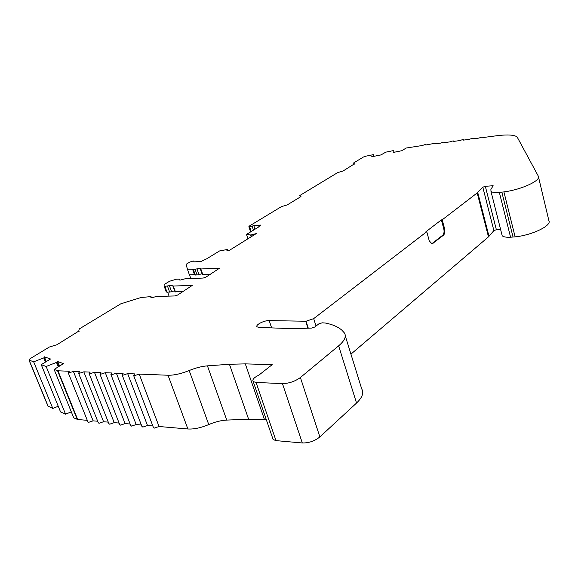 <?xml version="1.0" encoding="UTF-8"?>
<svg xmlns="http://www.w3.org/2000/svg" width="578" height="578" viewBox="0 0 578 578"><rect width="100%" height="100%" fill="white"/><g stroke="black" fill="none" stroke-linecap="round" stroke-linejoin="round"><path stroke-width="0.87" d="M402.107 150.656L393.177 152.448M381.523 154.796L371.546 156.804L373.417 156.168L373.366 154.651L365.823 156.176L363.461 157.006L353.628 162.953L354.473 164.087M300.972 196.571L287.273 204.887L281.392 206.657L249.378 226.027L248.865 226.699L249.602 226.8L253.836 225.651L260.577 225.08L258.243 227.226L246.488 234.43L250.946 235L251.495 236.677M250.946 235L256.654 233.483M59.498 365.845L57.778 361.582L63.515 363.62L54.122 369.436L57.988 370.794L69.273 371.249L68.211 372.738L68.847 372.918L73.384 371.416L79.612 371.668L78.572 373.164L79.229 373.359L83.81 371.835L90.161 372.095L89.135 373.605L89.821 373.807L94.438 372.268L100.926 372.528L99.922 374.053L100.623 374.262L105.29 372.709L111.908 372.976L110.918 374.508L111.655 374.725L116.359 373.157L123.114 373.424L122.146 374.97L122.912 375.194L127.659 373.612L134.551 373.894L133.612 375.447L134.399 375.678L139.197 374.082L159.051 426.506L154.348 428.103L153.401 427.431M127.659 373.612L147.506 425.516L142.838 427.099L141.928 426.448M116.359 373.157L136.184 424.541L131.567 426.109L130.686 425.487M105.29 372.709L125.094 423.587L120.513 425.133L119.668 424.541M94.438 372.268L114.227 422.655L109.683 424.187L108.866 423.616M83.81 371.835L103.57 421.738L99.069 423.255L98.274 422.706M73.384 371.416L93.116 420.842L88.658 422.337L87.892 421.817M139.197 374.082L168.017 375.245C174.021 375.353 181.073 373.785 189.172 370.534C195.696 367.875 201.787 366.315 207.437 365.852L229.437 364.27L245.318 363.88L272.202 364.653L258.857 375.136C253.865 377.6 251.994 379.753 253.222 381.603L256.061 382.455L282.454 383.604C289.036 383.46 295.011 381.437 300.387 377.521L338.643 345.832C344.69 340.637 346.605 336.353 344.387 332.957L342.104 330.385C338.267 326.924 332.661 324.468 325.269 323.015L322.199 322.82L318.825 323.875L314.815 327.004L311.744 328.073L292.649 328.68L259.002 327.423L257.145 326.859C254.819 325.118 264.225 320.263 269.204 320.602L306.051 321.238L313.681 318.63L426.752 231.706L429.281 240.896L432.055 243.93L443.492 235.203C444.829 233.794 445.205 231.677 444.627 228.852L442.192 219.828L477.19 192.929L482.811 187.185L485.332 186.304L493.15 185.733L490.888 189.418L490.982 191.397C492.218 192.423 495.006 192.749 499.341 192.38L503.922 191.91C521.472 189.678 541.507 180.372 538.306 176.131L517.144 136.993C514.261 134.804 507.397 134.399 496.545 135.765L482.832 137.564L483.042 137.174L481.893 137.109L478.887 138.084L473.006 138.85L473.23 138.46L472.103 138.402L469.119 139.363L463.318 140.129L463.549 139.732L462.451 139.674L459.481 140.627L453.759 141.379L453.997 140.989L452.921 140.931L449.966 141.877L444.323 142.621L444.569 142.224L443.521 142.166L440.58 143.113L435.01 143.843L435.263 143.445L434.237 143.387L425.82 145.049L426.08 144.652L425.083 144.594L422.178 145.526L406.276 148.011L402.064 150.497M256.618 233.375L228.996 250.599L226.93 250.498L227.508 249.45L219.496 250.968L206.657 258.828L201.101 261.466L194.237 261.863L193.753 261.783L193.912 261.09L193.225 260.967L189.707 262.123L186.094 264.305L187.402 269.138L195.068 269.269L200.479 268.156L200.335 268.886L200.841 268.972L219.64 268.134L205.811 277.202L203.283 278.032L184.946 278.827L180.192 280.092L179.462 279.954L179.635 279.167L176.536 279.188L169.549 281.248L164.145 284.557L164.123 286.045L164.903 286.341L173.032 285.106L172.844 285.929L173.335 286.023L192.228 285.438L177.518 295.091L174.896 295.95L156.457 296.485L151.573 297.778L150.88 297.634L151.096 296.745L150.634 296.651L141.032 297.497L120.766 303.826L79.287 328.925L78.716 331.136L79.07 331.295M174.607 290.85L169.643 292.121L166.305 292.063L164.174 286.182M182.894 291.695L174.917 291.709M194.468 274.593L189.403 274.832L187.402 269.138M202.033 273.77L197.076 275.005L194.526 274.774M210.248 274.398L202.3 274.528M167.656 292.186L169.072 296.117M345.297 335.919L361.705 388.886C364.061 392.773 362.334 397.498 356.539 403.054L319.872 436.91C314.699 441.065 308.847 443.08 302.308 442.972L275.995 440.624L273.127 439.555L272.614 438.059M269.204 320.602L271.624 327.892M305.704 321.238L307.937 328.21M306.051 321.238L308.284 328.196M500.599 229.437L496.365 229.719L493.887 230.608L488.482 236.864L350.94 354.133M538.523 177.063L548.847 220.507C552.185 225.449 532.54 235.109 515.121 236.872L510.569 237.204C506.256 237.435 503.46 236.944 502.188 235.73L501.776 234.083M393.914 152.303L393.661 150.555L385.764 152.151L381.48 154.644M394.138 152.26L393.661 150.555M373.843 156.342L373.366 154.651M249.602 226.8L251.17 231.561M250.577 235.029L251.177 236.872M246.488 234.43L247.955 238.866M227.508 249.45L227.934 250.715M190.841 278.567L189.519 274.825M78.716 331.136L56.919 344.741L49.397 347.002L30.078 358.692L28.979 360.043L33.661 361.821L52.808 408.451L47.923 406.045M58.241 406.262L52.808 408.451M33.661 361.821L43.784 357.883L45.424 361.915M43.784 357.883L44.34 357.601L45.951 361.568M44.34 357.601L44.34 356.807L50.532 359.003L41.24 364.653L60.56 411.933L65.567 414.188L46.146 366.481L56.478 362.428L58.205 366.712M41.24 364.653L46.146 366.481M71.304 411.854L65.567 414.188M56.478 362.428L57.049 362.139L58.746 366.351M54.122 369.436L73.724 417.836L77.669 419.512L87.3 420.336M97.689 421.232L93.116 420.842M108.288 422.142L103.57 421.738M119.09 423.074L114.227 422.655M130.115 424.021L125.094 423.587M141.364 424.989L136.184 424.541M152.845 425.972L147.506 425.516M266.263 419.563L248.619 419.216L226.757 420.083C221.143 420.372 215.146 421.868 208.759 424.577C200.841 427.886 193.883 429.353 187.886 428.984L159.051 426.506M300.473 196.578L299.801 195.516L337.588 172.656L343.072 171.009L354.509 163.791M354.039 164.354L353.628 162.953M300.264 196.997L299.801 195.516M57.049 362.139L57.778 361.582M46.211 361.402L44.34 356.807M79.244 331.187L78.738 331.187M354.993 163.776L354.524 163.834M393.719 152.18L393.163 152.317M442.192 219.828L441.368 219.893L443.803 228.91C444.381 231.727 444.005 233.844 442.669 235.26L431.607 243.894M426.752 231.706L425.921 231.764L441.368 219.893M179.57 279.485L179.78 280.077M151.01 297.099L151.255 297.764M164.903 286.341L167.013 292.208M167.526 286.24L169.643 292.121M169.441 285.734L171.55 291.615M173.335 286.023L175.445 291.933M191.715 285.337L191.939 285.973M193.327 269.355L195.328 275.085M195.068 269.269L197.076 275.005M196.932 268.77L198.933 274.514M200.841 268.972L202.849 274.738M219.105 268.04L219.315 268.662M282.454 383.604L302.308 442.972M256.061 382.455L275.995 440.624M300.387 377.521L319.872 436.91M338.643 345.832L356.539 403.054M313.681 318.63L316.036 326.05M477.724 192.452L489.002 236.351M477.19 192.929L488.482 236.864M482.811 187.185L493.887 230.608M485.332 186.304L496.365 229.719M492.218 185.632L492.543 186.896M499.341 192.38L510.569 237.204M501.834 192.149L513.04 237.052M503.922 191.91L515.121 236.872M252.124 226.114L253.453 230.16M253.836 225.651L254.999 229.213M29.131 360.13L48.169 406.37M57.554 370.722L77.228 419.411M57.988 370.794L77.669 419.512M168.017 375.245L187.886 428.984M189.172 370.534L208.759 424.577M207.437 365.852L226.757 420.083M229.437 364.27L248.619 419.216M245.318 363.88L264.428 419.433M444.627 228.852L443.803 228.91M443.492 235.203L442.669 235.26M432.98 243.54L432.149 243.591M164.195 286.204L166.305 292.063M172.844 285.929L174.961 291.832M151.147 296.875L151.479 297.778M192.582 269.225L194.591 274.947M200.335 268.886L202.343 274.644M179.679 279.29L179.968 280.092M490.982 191.397L502.188 235.73M248.865 226.699L250.577 231.923M193.962 261.256L194.179 261.863M28.979 360.043L48.01 406.262M68.211 372.738L88.008 422.106M78.572 373.164L98.397 423.009M89.135 373.605L108.989 423.934M99.922 374.053L119.798 424.873M110.918 374.508L130.823 425.834M122.146 374.97L142.065 426.81M133.612 375.447L153.546 427.814M253.222 381.603L273.127 439.555"/></g></svg>

